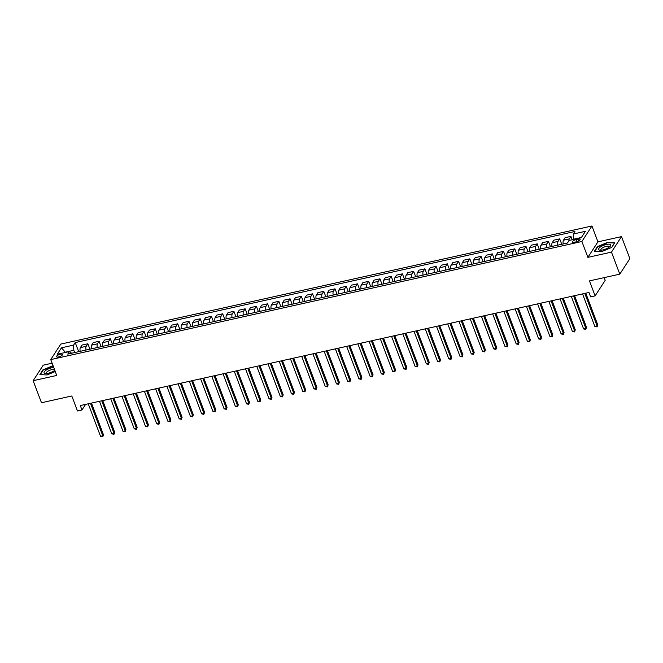 <?xml version="1.0" encoding="UTF-8"?>
<svg xmlns="http://www.w3.org/2000/svg" width="663" height="663" viewBox="0 0 663 663"><rect width="100%" height="100%" fill="white"/><g stroke="black" fill="none" stroke-linecap="round" stroke-linejoin="round"><path stroke-width="0.99" d="M58.617 356.943A3.191 1.036 -20.7 0 0 62.471 354.473A3.191 1.036 -20.7 0 0 60.358 354.257A3.191 1.036 -20.7 0 0 56.504 356.727A3.191 1.036 -20.7 0 0 58.617 356.943M52.112 363.2L43.203 365.189L33.15 380.703L41.479 402.731L71.803 395.985L77.472 410.969L81.963 409.966L85.577 404.389M591.943 225.992L60.797 344.08L50.744 359.595L581.89 241.506L591.943 225.992L597.935 241.854L587.882 257.368L611.477 252.122L621.521 236.608L597.935 241.854M621.521 236.608L629.85 258.636L619.797 274.151L589.465 280.897L595.125 295.88L605.178 280.366L604.15 277.631M611.477 252.122L619.797 274.151M595.125 295.88L590.634 296.875L588.968 292.474L80.298 405.565L81.963 409.966M578.078 239.194L576.097 239.633A3.091 1.003 -20.7 0 0 572.368 242.028A3.091 1.003 -20.7 0 0 574.415 242.235L576.396 241.796A3.091 1.003 -20.7 0 0 580.125 239.401A3.091 1.003 -20.7 0 0 578.078 239.194L578.724 240.909M581.434 237.462L573.52 239.219L573.28 234.014L574.92 231.478L75.234 342.572L78.673 351.68M573.28 234.014L585.412 231.321L581.227 237.777L569.094 240.47L567.453 243.006L67.767 354.1L69.408 351.564L57.275 354.266L61.46 347.81L73.593 345.108L75.234 342.572M587.882 257.368L581.89 241.506M33.15 380.703L56.745 375.457L50.744 359.595M74.687 352.567L73.833 350.313L65.297 352.21L61.46 347.81M568.895 240.777A3.986 1.525 -102.5 0 1 569.285 238.912L570.926 236.376L572.21 239.782M80.198 351.34A3.986 1.525 -102.5 0 1 80.38 347.611L82.03 345.075L87.864 343.774L89.911 349.177M91.436 348.837A3.986 1.525 -102.5 0 1 91.618 345.116L93.259 342.58L99.102 341.279L101.141 346.683M102.666 346.343A3.986 1.525 -102.5 0 1 102.848 342.614L104.497 340.078L110.331 338.785L112.378 344.188M113.903 343.848A3.986 1.525 -102.5 0 1 114.086 340.119L115.727 337.583L121.569 336.282L123.608 341.685M125.133 341.346A3.986 1.525 -102.5 0 1 125.315 337.624L126.964 335.088L132.807 333.787L134.846 339.191M136.371 338.851A3.986 1.525 -102.5 0 1 136.553 335.122L138.194 332.586L144.037 331.285L146.075 336.688M147.609 336.356A3.986 1.525 -102.5 0 1 147.783 332.627L149.432 330.091L155.275 328.79L157.313 334.193M158.838 333.854A3.986 1.525 -102.5 0 1 159.021 330.124L160.661 327.588L166.504 326.295L168.551 331.699M170.076 331.359A3.986 1.525 -102.5 0 1 170.25 327.63L171.899 325.094L177.742 323.793L179.781 329.196M181.306 328.856A3.986 1.525 -102.5 0 1 181.488 325.135L183.129 322.599L188.972 321.298L191.019 326.702M192.543 326.362A3.986 1.525 -102.5 0 1 192.726 322.632L194.367 320.096L200.209 318.804L202.248 324.207M203.773 323.867A3.986 1.525 -102.5 0 1 203.955 320.138L205.596 317.602L211.439 316.301L213.486 321.704M215.011 321.364A3.986 1.525 -102.5 0 1 215.193 317.643L216.834 315.107L222.677 313.806L224.716 319.21M226.24 318.87A3.986 1.525 -102.5 0 1 226.423 315.14L228.064 312.604L233.906 311.303L235.953 316.715M237.478 316.375A3.986 1.525 -102.5 0 1 237.661 312.646L239.302 310.11L245.144 308.809L247.183 314.212M248.708 313.872A3.986 1.525 -102.5 0 1 248.89 310.151L250.539 307.607L256.374 306.314L258.421 311.718M259.946 311.378A3.986 1.525 -102.5 0 1 260.128 307.649L261.769 305.113L267.612 303.811L269.65 309.215M271.175 308.875A3.986 1.525 -102.5 0 1 271.358 305.154L273.007 302.618L278.841 301.317L280.888 306.72M282.413 306.381A3.986 1.525 -102.5 0 1 282.595 302.651L284.236 300.115L290.079 298.822L292.118 304.226M293.643 303.886A3.986 1.525 -102.5 0 1 293.825 300.157L295.474 297.621L301.317 296.32L303.356 301.723M304.881 301.383A3.986 1.525 -102.5 0 1 305.063 297.662L306.704 295.126L312.546 293.825L314.585 299.228M316.118 298.889A3.986 1.525 -102.5 0 1 316.292 295.159L317.942 292.623L323.784 291.33L325.823 296.734M327.348 296.394A3.986 1.525 -102.5 0 1 327.53 292.665L329.171 290.129L335.014 288.828L337.053 294.231M338.586 293.891A3.986 1.525 -102.5 0 1 338.76 290.17L340.409 287.626L346.252 286.333L348.29 291.737M349.815 291.397A3.986 1.525 -102.5 0 1 349.998 287.667L351.639 285.131L357.481 283.83L359.528 289.234M361.053 288.902A3.986 1.525 -102.5 0 1 361.236 285.173L362.876 282.637L368.719 281.336L370.758 286.739M372.283 286.399A3.986 1.525 -102.5 0 1 372.465 282.67L374.106 280.134L379.949 278.841L381.996 284.245M383.521 283.905A3.986 1.525 -102.5 0 1 383.703 280.176L385.344 277.64L391.187 276.338L393.225 281.742M394.75 281.402A3.986 1.525 -102.5 0 1 394.933 277.681L396.573 275.145L402.416 273.844L404.463 279.247M405.988 278.908A3.986 1.525 -102.5 0 1 406.17 275.178L407.811 272.642L413.654 271.349L415.693 276.753M417.218 276.413A3.986 1.525 -102.5 0 1 417.4 272.684L419.041 270.148L424.884 268.846L426.931 274.25M428.455 273.91A3.986 1.525 -102.5 0 1 428.638 270.189L430.279 267.653L436.121 266.352L438.16 271.755M439.685 271.416A3.986 1.525 -102.5 0 1 439.867 267.686L441.517 265.15L447.351 263.849L449.398 269.253M450.923 268.921A3.986 1.525 -102.5 0 1 451.105 265.192L452.746 262.656L458.589 261.355L460.628 266.758M462.152 266.418A3.986 1.525 -102.5 0 1 462.335 262.689L463.984 260.153L469.818 258.86L471.865 264.264M473.39 263.924A3.986 1.525 -102.5 0 1 473.573 260.194L475.214 257.658L481.056 256.357L483.095 261.761M484.62 261.421A3.986 1.525 -102.5 0 1 484.802 257.7L486.451 255.164L492.294 253.863L494.333 259.266M495.858 258.926A3.986 1.525 -102.5 0 1 496.04 255.197L497.681 252.661L503.524 251.368L505.562 256.772M507.096 256.432A3.986 1.525 -102.5 0 1 507.27 252.702L508.919 250.166L514.761 248.865L516.8 254.269M518.325 253.929A3.986 1.525 -102.5 0 1 518.507 250.208L520.148 247.672L525.991 246.371L528.038 251.774M529.563 251.434A3.986 1.525 -102.5 0 1 529.745 247.705L531.386 245.169L537.229 243.868L539.268 249.28M540.793 248.94A3.986 1.525 -102.5 0 1 540.975 245.211L542.616 242.675L548.458 241.373L550.505 246.777M552.03 246.437A3.986 1.525 -102.5 0 1 552.213 242.716L553.854 240.172L559.696 238.879L561.735 244.282M563.26 243.943A3.986 1.525 -102.5 0 1 563.442 240.213L565.083 237.677L570.926 236.376M557.873 245.136A3.986 1.525 -102.5 0 1 558.047 241.415L559.696 238.879M546.635 247.639A3.986 1.525 -102.5 0 1 546.818 243.909L548.458 241.373M535.397 250.133A3.986 1.525 -102.5 0 1 535.58 246.412L537.229 243.868M524.168 252.636A3.986 1.525 -102.5 0 1 524.35 248.907L525.991 246.371M512.93 255.131A3.986 1.525 -102.5 0 1 513.112 251.401L514.761 248.865M501.7 257.625A3.986 1.525 -102.5 0 1 501.883 253.904L503.524 251.368M490.463 260.128A3.986 1.525 -102.5 0 1 490.645 256.399L492.294 253.863M479.233 262.623A3.986 1.525 -102.5 0 1 479.415 258.893L481.056 256.357M467.995 265.117A3.986 1.525 -102.5 0 1 468.177 261.396L469.818 258.86M456.766 267.62A3.986 1.525 -102.5 0 1 456.948 263.891L458.589 261.355M445.528 270.114A3.986 1.525 -102.5 0 1 445.71 266.393L447.351 263.849M434.298 272.617A3.986 1.525 -102.5 0 1 434.48 268.888L436.121 266.352M423.06 275.112A3.986 1.525 -102.5 0 1 423.243 271.382L424.884 268.846M411.831 277.606A3.986 1.525 -102.5 0 1 412.013 273.885L413.654 271.349M400.593 280.109A3.986 1.525 -102.5 0 1 400.775 276.38L402.416 273.844M389.363 282.604A3.986 1.525 -102.5 0 1 389.537 278.874L391.187 276.338M378.125 285.098A3.986 1.525 -102.5 0 1 378.308 281.377L379.949 278.841M366.896 287.601A3.986 1.525 -102.5 0 1 367.07 283.872L368.719 281.336M355.658 290.096A3.986 1.525 -102.5 0 1 355.84 286.366L357.481 283.83M344.42 292.598A3.986 1.525 -102.5 0 1 344.603 288.869L346.252 286.333M333.191 295.093A3.986 1.525 -102.5 0 1 333.373 291.364L335.014 288.828M321.953 297.588A3.986 1.525 -102.5 0 1 322.135 293.866L323.784 291.33M310.723 300.09A3.986 1.525 -102.5 0 1 310.906 296.361L312.546 293.825M299.485 302.585A3.986 1.525 -102.5 0 1 299.668 298.856L301.317 296.32M288.256 305.079A3.986 1.525 -102.5 0 1 288.438 301.358L290.079 298.822M277.018 307.582A3.986 1.525 -102.5 0 1 277.2 303.853L278.841 301.317M265.788 310.077A3.986 1.525 -102.5 0 1 265.971 306.347L267.612 303.811M254.551 312.571A3.986 1.525 -102.5 0 1 254.733 308.85L256.374 306.314M243.321 315.074A3.986 1.525 -102.5 0 1 243.503 311.345L245.144 308.809M232.083 317.569A3.986 1.525 -102.5 0 1 232.265 313.848L233.906 311.303M220.854 320.072A3.986 1.525 -102.5 0 1 221.028 316.342L222.677 313.806M209.616 322.566A3.986 1.525 -102.5 0 1 209.798 318.837L211.439 316.301M198.386 325.061A3.986 1.525 -102.5 0 1 198.56 321.34L200.209 318.804M187.148 327.563A3.986 1.525 -102.5 0 1 187.331 323.834L188.972 321.298M175.91 330.058A3.986 1.525 -102.5 0 1 176.093 326.329L177.742 323.793M164.681 332.553A3.986 1.525 -102.5 0 1 164.863 328.831L166.504 326.295M153.443 335.055A3.986 1.525 -102.5 0 1 153.625 331.326L155.275 328.79M142.213 337.55A3.986 1.525 -102.5 0 1 142.396 333.829L144.037 331.285M130.976 340.053A3.986 1.525 -102.5 0 1 131.158 336.323L132.807 333.787M119.746 342.547A3.986 1.525 -102.5 0 1 119.928 338.818L121.569 336.282M108.508 345.042A3.986 1.525 -102.5 0 1 108.691 341.321L110.331 338.785M97.279 347.545A3.986 1.525 -102.5 0 1 97.461 343.815L99.102 341.279M86.041 350.039A3.986 1.525 -102.5 0 1 86.223 346.31L87.864 343.774M73.593 345.108L73.833 350.313M71.612 353.246L69.408 351.564M607.615 242.343L597.429 246.603L594.404 251.277L601.565 251.683L611.75 247.423L614.775 242.749L607.747 242.675M53.04 365.653L42.921 369.888L39.896 374.562L47.056 374.968L55.261 371.529M584.791 293.402L597.081 325.931L594.835 326.436L582.545 293.9M585.777 293.179L597.761 324.887L597.048 326.917L594.835 326.436M597.761 324.887L597.048 326.917M573.553 295.897L585.852 328.434L583.597 328.931L571.307 296.402M574.548 295.681L586.523 327.381L585.81 329.412L583.597 328.931M586.523 327.381L585.81 329.412M562.323 298.4L574.614 330.928L572.368 331.425L560.078 298.897M563.31 298.176L575.293 329.884L574.572 331.906L572.368 331.425M575.293 329.884L574.572 331.906M551.086 300.894L563.376 333.423L561.13 333.928L548.84 301.392M552.08 300.671L564.056 332.378L563.343 334.409L561.13 333.928M564.056 332.378L563.343 334.409M539.856 303.389L552.146 335.926L549.9 336.423L537.61 303.894M540.842 303.173L552.826 334.873L552.105 336.903L549.9 336.423M552.826 334.873L552.105 336.903M598.714 249.678A6.473 2.105 -20.7 0 0 600.23 250.2A6.473 2.105 -20.7 0 0 609.968 246.52A6.473 2.105 -20.7 0 0 610.598 244.705A6.473 2.105 -20.7 0 0 603.264 245.476A6.473 2.105 -20.7 0 0 598.714 249.678M609.123 247.224A4.434 1.442 -20.7 0 0 609.198 246.669A4.434 1.442 -20.7 0 0 609.123 246.528A4.434 1.442 -20.7 0 0 604.325 246.968A4.434 1.442 -20.7 0 0 600.902 249.802A4.434 1.442 -20.7 0 0 600.985 249.934A4.434 1.442 -20.7 0 0 601.341 250.166M594.802 251.302L597.719 246.793L607.59 242.666L614.526 243.056L611.684 247.448M53.728 367.468A6.473 2.105 -20.7 0 0 51.913 367.75A6.473 2.105 -20.7 0 0 44.951 371.031A6.473 2.105 -20.7 0 0 45.722 373.484A6.473 2.105 -20.7 0 0 48.382 373.194A6.473 2.105 -20.7 0 0 54.814 370.36M54.606 369.805A4.434 1.442 -20.7 0 0 51.755 369.647A4.434 1.442 -20.7 0 0 46.393 373.078A4.434 1.442 -20.7 0 0 46.824 373.451M40.294 374.578L43.211 370.078L53.148 365.951M528.618 305.892L540.909 338.42L538.663 338.926L526.372 306.389M529.613 305.668L541.588 337.376L540.875 339.406L538.663 338.926M541.588 337.376L540.875 339.406M517.389 308.386L529.679 340.923L527.433 341.42L515.134 308.883M518.375 308.171L530.359 339.87L529.638 341.901L527.433 341.42M530.359 339.87L529.638 341.901M506.151 310.889L518.441 343.417L516.195 343.915L503.905 311.386M507.145 310.665L519.121 342.365L518.408 344.395L516.195 343.915M519.121 342.365L518.408 344.395M494.913 313.384L507.212 345.912L504.966 346.418L492.667 313.881M495.907 313.16L507.891 344.868L507.17 346.898L504.966 346.418M507.891 344.868L507.17 346.898M483.683 315.878L495.974 348.415L493.728 348.912L481.437 316.384M484.678 315.663L496.653 347.362L495.941 349.393L493.728 348.912M496.653 347.362L495.941 349.393M472.446 318.381L484.744 350.909L482.498 351.407L470.2 318.878M473.44 318.157L485.424 349.865L484.703 351.887L482.498 351.407M485.424 349.865L484.703 351.887M461.216 320.875L473.506 353.404L471.26 353.909L458.97 321.373M462.21 320.652L474.186 352.36L473.473 354.39L471.26 353.909M474.186 352.36L473.473 354.39M449.978 323.37L462.277 355.907L460.031 356.404L447.732 323.875M450.973 323.154L462.956 354.854L462.235 356.885L460.031 356.404M462.956 354.854L462.235 356.885M438.749 325.873L451.039 358.401L448.793 358.898L436.503 326.37M439.743 325.649L451.718 357.357L451.006 359.387L448.793 358.898M451.718 357.357L451.006 359.387M427.511 328.367L439.809 360.904L437.555 361.401L425.265 328.865M428.505 328.144L440.489 359.852L439.768 361.882L437.555 361.401M440.489 359.852L439.768 361.882M416.281 330.862L428.571 363.399L426.326 363.896L414.035 331.367M417.267 330.646L429.251 362.346L428.538 364.377L426.326 363.896M429.251 362.346L428.538 364.377M405.043 333.365L417.342 365.893L415.088 366.399L402.797 333.862M406.038 333.141L418.013 364.849L417.3 366.879L415.088 366.399M418.013 364.849L417.3 366.879M393.814 335.859L406.104 368.396L403.858 368.893L391.568 336.356M394.8 335.644L406.784 367.343L406.063 369.374L403.858 368.893M406.784 367.343L406.063 369.374M382.576 338.362L394.866 370.89L392.62 371.388L380.33 338.859M383.57 338.138L395.546 369.846L394.833 371.868L392.62 371.388M395.546 369.846L394.833 371.868M371.346 340.857L383.637 373.385L381.391 373.891L369.1 341.354M372.333 340.633L384.316 372.341L383.595 374.371L381.391 373.891M384.316 372.341L383.595 374.371M360.108 343.351L372.399 375.888L370.153 376.385L357.863 343.857M361.103 343.136L373.078 374.835L372.366 376.866L370.153 376.385M373.078 374.835L372.366 376.866M348.879 345.854L361.169 378.382L358.923 378.88L346.625 346.351M349.865 345.63L361.849 377.338L361.128 379.369L358.923 378.88M361.849 377.338L361.128 379.369M337.641 348.348L349.931 380.885L347.685 381.382L335.395 348.846M338.636 348.125L350.611 379.833L349.898 381.863L347.685 381.382M350.611 379.833L349.898 381.863M326.411 350.843L338.702 383.38L336.456 383.877L324.157 351.349M327.398 350.628L339.381 382.327L338.66 384.358L336.456 383.877M339.381 382.327L338.66 384.358M315.174 353.346L327.464 385.874L325.218 386.38L312.928 353.843M316.168 353.122L328.144 384.83L327.431 386.861L325.218 386.38M328.144 384.83L327.431 386.861M303.936 355.84L316.234 388.377L313.989 388.874L301.69 356.338M304.93 355.625L316.914 387.325L316.193 389.355L313.989 388.874M316.914 387.325L316.193 389.355M292.706 358.343L304.997 390.872L302.751 391.369L290.46 358.84M293.701 358.119L305.676 389.827L304.963 391.85L302.751 391.369M305.676 389.827L304.963 391.85M281.468 360.838L293.767 393.366L291.521 393.872L279.222 361.335M282.463 360.614L294.447 392.322L293.726 394.352L291.521 393.872M294.447 392.322L293.726 394.352M270.239 363.332L282.529 395.869L280.283 396.366L267.993 363.838M271.233 363.117L283.209 394.816L282.496 396.847L280.283 396.366M283.209 394.816L282.496 396.847M259.001 365.835L271.3 398.364L269.054 398.861L256.755 366.332M259.995 365.611L271.979 397.319L271.258 399.341L269.054 398.861M271.979 397.319L271.258 399.341M247.771 368.33L260.062 400.858L257.816 401.364L245.525 368.827M248.758 368.106L260.741 399.814L260.029 401.844L257.816 401.364M260.741 399.814L260.029 401.844M236.534 370.824L248.832 403.361L246.578 403.858L234.288 371.33M237.528 370.609L249.512 402.308L248.791 404.339L246.578 403.858M249.512 402.308L248.791 404.339M225.304 373.327L237.594 405.855L235.348 406.353L223.058 373.824M226.29 373.103L238.274 404.811L237.561 406.842L235.348 406.353M238.274 404.811L237.561 406.842M214.066 375.822L226.365 408.358L224.111 408.856L211.82 376.319M215.061 375.606L227.036 407.306L226.323 409.336L224.111 408.856M227.036 407.306L226.323 409.336M202.837 378.316L215.127 410.853L212.881 411.35L200.591 378.822M203.823 378.101L215.806 409.8L215.085 411.831L212.881 411.35M215.806 409.8L215.085 411.831M191.599 380.819L203.889 413.347L201.643 413.853L189.353 381.316M192.593 380.595L204.569 412.303L203.856 414.334L201.643 413.853M204.569 412.303L203.856 414.334M180.369 383.313L192.66 415.85L190.414 416.347L178.115 383.819M181.355 383.098L193.339 414.798L192.618 416.828L190.414 416.347M193.339 414.798L192.618 416.828M169.131 385.816L181.422 418.345L179.176 418.842L166.885 386.314M170.126 385.593L182.101 417.3L181.389 419.323L179.176 418.842M182.101 417.3L181.389 419.323M157.902 388.311L170.192 420.839L167.946 421.345L155.648 388.808M158.888 388.087L170.872 419.795L170.151 421.825L167.946 421.345M170.872 419.795L170.151 421.825M146.664 390.805L158.954 423.342L156.708 423.839L144.418 391.311M147.658 390.59L159.634 422.29L158.921 424.32L156.708 423.839M159.634 422.29L158.921 424.32M135.426 393.308L147.725 425.837L145.479 426.334L133.18 393.805M136.421 393.084L148.404 424.792L147.683 426.823L145.479 426.334M148.404 424.792L147.683 426.823M124.196 395.803L136.487 428.339L134.241 428.837L121.951 396.3M125.191 395.579L137.166 427.287L136.454 429.317L134.241 428.837M137.166 427.287L136.454 429.317M112.959 398.297L125.257 430.834L123.011 431.331L110.713 398.803M113.953 398.082L125.937 429.781L125.216 431.812L123.011 431.331M125.937 429.781L125.216 431.812M101.729 400.8L114.019 433.329L111.774 433.834L99.483 401.297M102.724 400.576L114.699 432.284L113.986 434.315L111.774 433.834M114.699 432.284L113.986 434.315M90.491 403.295L102.79 435.831L100.544 436.329L88.245 403.792M91.486 403.079L103.469 434.779L102.748 436.809L100.544 436.329M103.469 434.779L102.748 436.809M563.442 240.213L569.285 238.912M552.213 242.716L558.047 241.415M540.975 245.211L546.818 243.909M529.745 247.705L535.58 246.412M518.507 250.208L524.35 248.907M507.27 252.702L513.112 251.401M496.04 255.197L501.883 253.904M484.802 257.7L490.645 256.399M473.573 260.194L479.415 258.893M462.335 262.689L468.177 261.396M451.105 265.192L456.948 263.891M439.867 267.686L445.71 266.393M428.638 270.189L434.48 268.888M417.4 272.684L423.243 271.382M406.17 275.178L412.013 273.885M394.933 277.681L400.775 276.38M383.703 280.176L389.537 278.874M372.465 282.67L378.308 281.377M361.236 285.173L367.07 283.872M349.998 287.667L355.84 286.366M338.76 290.17L344.603 288.869M327.53 292.665L333.373 291.364M316.292 295.159L322.135 293.866M305.063 297.662L310.906 296.361M293.825 300.157L299.668 298.856M282.595 302.651L288.438 301.358M271.358 305.154L277.2 303.853M260.128 307.649L265.971 306.347M248.89 310.151L254.733 308.85M237.661 312.646L243.503 311.345M226.423 315.14L232.265 313.848M215.193 317.643L221.028 316.342M203.955 320.138L209.798 318.837M192.726 322.632L198.56 321.34M181.488 325.135L187.331 323.834M170.25 327.63L176.093 326.329M159.021 330.124L164.863 328.831M147.783 332.627L153.625 331.326M136.553 335.122L142.396 333.829M125.315 337.624L131.158 336.323M114.086 340.119L119.928 338.818M102.848 342.614L108.691 341.321M91.618 345.116L97.461 343.815M80.38 347.611L86.223 346.31M576.868 241.672L576.097 239.633"/></g></svg>
